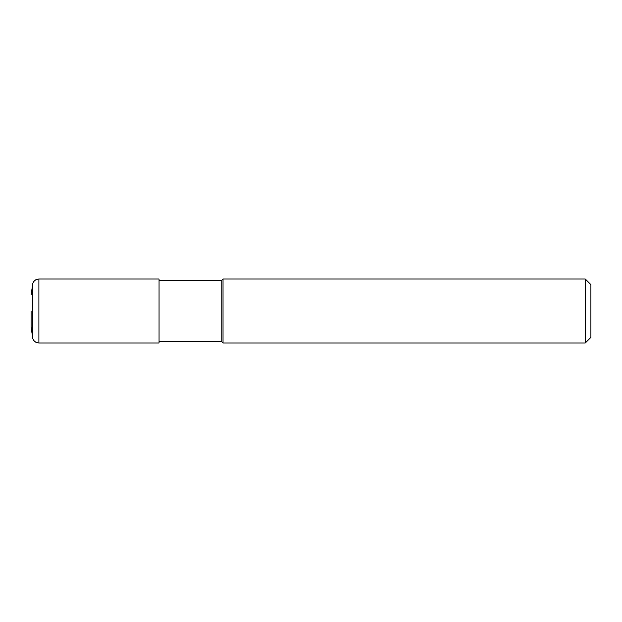 <?xml version="1.0" encoding="UTF-8"?>
<svg xmlns="http://www.w3.org/2000/svg" width="622" height="622" viewBox="0 0 622 622"><rect width="100%" height="100%" fill="white"/><g stroke="black" fill="none" stroke-linecap="round" stroke-linejoin="round"><path stroke-width="0.93" d="M159.053 311L159.053 342.986L38.898 342.986L38.898 279.014L159.053 279.014L159.053 311M31.1 311L31.1 326.993L31.1 311M585.302 279.014L590.9 284.612L590.9 337.388L585.302 342.986L585.302 279.014L223.034 279.014L223.034 342.986L585.302 342.986M31.1 295.007L32.764 283.578L32.764 338.422L33.207 339.519C34.459 341.735 36.356 342.893 38.898 342.986M159.053 280.211L221.829 280.211L221.829 341.789L223.034 342.986M32.764 338.422L31.1 326.993M32.764 283.578L33.207 282.481C34.459 280.265 36.356 279.107 38.898 279.014M221.829 280.211L223.034 279.014M159.053 341.789L221.829 341.789"/></g></svg>
